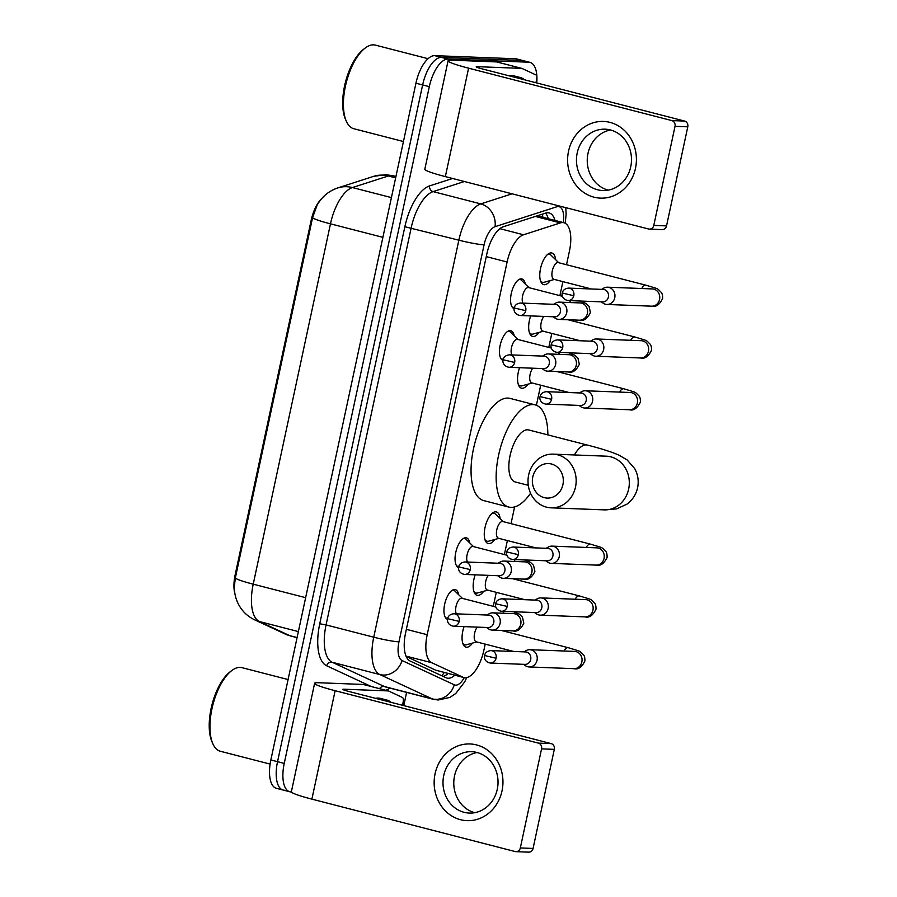 <?xml version="1.0" encoding="UTF-8"?>
<svg xmlns="http://www.w3.org/2000/svg" width="897" height="897" viewBox="0 0 897 897"><rect width="100%" height="100%" fill="white"/><g stroke="black" fill="none" stroke-linecap="round" stroke-linejoin="round"><path stroke-width="1.35" d="M514.116 308.602A15.35 6.683 -75.5 0 1 511.469 292.669A15.35 6.683 -75.5 0 1 521.28 278.821A15.35 6.683 -75.5 0 1 521.908 278.911A15.35 6.683 -75.5 0 1 525.283 284.035M503.015 360.392A15.35 6.683 -75.5 0 1 500.369 344.448A15.35 6.683 -75.5 0 1 510.18 330.601A15.35 6.683 -75.5 0 1 510.808 330.69A15.35 6.683 -75.5 0 1 514.183 335.814M458.614 567.532A15.35 6.683 -75.5 0 1 455.956 551.588A15.35 6.683 -75.5 0 1 465.778 537.74A15.35 6.683 -75.5 0 1 466.395 537.83A15.35 6.683 -75.5 0 1 469.781 542.954M447.513 619.311A15.35 6.683 -75.5 0 1 444.856 603.378A15.35 6.683 -75.5 0 1 454.667 589.531A15.35 6.683 -75.5 0 1 455.295 589.621A15.35 6.683 -75.5 0 1 458.681 594.733M550.242 280.593A16.325 7.109 -75.5 0 1 544.367 284.719A16.325 7.109 -75.5 0 1 543.694 284.629A16.325 7.109 -75.5 0 1 540.7 267.788A16.325 7.109 -75.5 0 1 551.184 252.898A16.325 7.109 -75.5 0 1 551.846 252.999A16.325 7.109 -75.5 0 1 555.635 259.693M539.142 332.372A16.325 7.109 -75.5 0 1 533.255 336.51A16.325 7.109 -75.5 0 1 532.594 336.409A16.325 7.109 -75.5 0 1 530.665 315.912M528.041 384.163A16.325 7.109 -75.5 0 1 522.155 388.289A16.325 7.109 -75.5 0 1 521.493 388.199A16.325 7.109 -75.5 0 1 519.565 367.692M494.74 539.512A16.325 7.109 -75.5 0 1 488.854 543.649A16.325 7.109 -75.5 0 1 488.192 543.548A16.325 7.109 -75.5 0 1 485.199 526.707A16.325 7.109 -75.5 0 1 495.671 511.828A16.325 7.109 -75.5 0 1 496.344 511.918A16.325 7.109 -75.5 0 1 500.122 518.623M483.64 591.302A16.325 7.109 -75.5 0 1 477.753 595.429A16.325 7.109 -75.5 0 1 477.081 595.328A16.325 7.109 -75.5 0 1 475.163 574.831M472.528 643.082A16.325 7.109 -75.5 0 1 466.653 647.219A16.325 7.109 -75.5 0 1 465.98 647.118A16.325 7.109 -75.5 0 1 464.052 626.622M406.173 656.458L435.807 670.227L463.94 677.583A28.782 12.524 104.5 0 0 465.117 677.751A28.782 12.524 104.5 0 0 483.887 650.202L485.187 644.124M566.523 264.727L569.438 251.093A28.782 12.524 104.5 0 0 563.877 222.736A28.782 12.524 104.5 0 0 560.401 222.905L523.556 234.779A28.782 12.524 104.5 0 0 507.108 261.991L427.196 634.728A28.782 12.524 104.5 0 0 431.816 662.748L462.998 677.235A28.782 12.524 104.5 0 0 463.94 677.583M322.001 198.282A25.901 11.28 104.5 0 0 311.158 220.314L235.149 574.876A25.901 11.28 104.5 0 0 234.924 593.792M493.283 606.35L496.288 592.334M504.383 554.559L507.388 540.555M511.01 523.646L514.598 506.94M536.395 405.276L540.689 385.194M548.796 347.419L551.801 333.415M559.896 295.64L562.901 281.624M291.39 791.961L290.976 791.939A28.782 12.524 -75.5 0 1 289.809 791.771A28.782 12.524 -75.5 0 1 284.237 763.403L429.315 86.661A28.782 12.524 -75.5 0 1 448.085 59.101L528.849 62.207L522.166 60.491A28.782 12.524 -75.5 0 1 523.332 60.66A28.782 12.524 -75.5 0 0 522.166 60.491L441.391 57.386L522.166 60.491L515.472 58.765A28.782 12.524 -75.5 0 1 516.65 58.933L530.026 62.386A28.782 12.524 -75.5 0 1 536.765 82.95M429.315 86.661L422.633 84.935A28.782 12.524 -75.5 0 1 441.391 57.386A28.782 12.524 -75.5 0 0 422.633 84.935L277.543 761.688L422.633 84.935L415.939 83.208A28.782 12.524 -75.5 0 1 434.697 55.659L515.472 58.765M284.282 790.212A28.782 12.524 -75.5 0 1 283.116 790.044A28.782 12.524 -75.5 0 1 277.543 761.688A28.782 12.524 -75.5 0 0 283.116 790.044L276.422 788.317A28.782 12.524 -75.5 0 1 270.849 759.961L415.939 83.208M337.788 187.91L373.701 176.339A33.581 29.153 72.1 0 1 388.334 175.98L352.42 187.551A33.581 29.153 72.1 0 0 337.788 187.91C328.863 190.915 321.956 196.678 317.101 205.189L312.582 217.635L235.339 577.96L234.308 587.087C234.375 593.769 236.001 599.925 239.174 605.542C242.829 611.877 248.009 616.654 254.726 619.872A33.581 30.139 114.9 0 0 259.39 621.531L289.787 635.67A38.38 16.707 104.5 0 0 291.054 636.119L297.075 637.666M554.985 220.438A28.782 12.524 104.5 0 0 549.132 212.937A28.782 12.524 104.5 0 0 545.645 213.105L503.284 226.762A28.782 12.524 104.5 0 0 486.836 253.974L405.567 633.058A28.782 12.524 104.5 0 0 410.187 661.078L446.044 677.74A28.782 12.524 104.5 0 0 446.986 678.087A28.782 12.524 104.5 0 0 448.164 678.255A28.782 12.524 104.5 0 0 454.824 675.228M448.13 673.501A28.782 12.524 -75.5 0 1 443.096 676.372M406.61 692.394L403.773 705.614M528.849 62.207A28.782 12.524 -75.5 0 1 530.026 62.386M545.499 213.15A28.782 12.524 -75.5 0 1 548.291 218.711M502.006 790.941A38.38 34.4 92.2 0 1 460.531 819.701A38.38 34.4 92.2 0 1 435.09 773.696A38.38 34.4 92.2 0 1 476.565 744.925A38.38 34.4 92.2 0 1 502.006 790.941M443.746 775.49A30.7 27.515 -87.8 0 0 469.333 813.074A30.7 27.515 -87.8 0 0 497.274 789.293A30.7 27.515 -87.8 0 0 471.687 751.708A30.7 27.515 -87.8 0 0 443.746 775.49M474.748 812.682A30.7 27.515 92.2 0 1 454.532 775.905A30.7 27.515 92.2 0 1 477.058 752.516M551.139 743.602A4.799 4.294 92.2 0 1 554.324 749.354L541.564 748.86A4.799 4.294 -87.8 0 0 538.391 743.108L551.139 743.602L347.879 691.206A9.598 0.807 -167.9 0 1 342.755 689.356A9.598 0.807 -167.9 0 1 343.764 689.21L388.222 690.914A4.799 2.086 104.5 0 1 388.412 690.948A4.799 2.086 104.5 0 1 388.569 691.004L402.383 697.429A4.799 2.086 104.5 0 1 403.157 702.093L402.473 705.277M388.222 690.914L363.128 684.445L318.67 682.74A38.38 3.252 12.1 0 0 314.612 683.323A38.38 3.252 12.1 0 0 335.13 690.712L538.391 743.108M314.612 683.323L291.368 791.748A38.38 3.252 12.1 0 0 311.887 799.137L515.136 851.545A4.799 4.294 -87.8 0 0 520.327 847.945L533.076 848.439A4.799 4.294 92.2 0 1 528.714 852.15L515.954 851.657M541.564 748.86L520.327 847.945M554.324 749.354L533.076 848.439M270.109 764.087L220.326 751.26A43.179 18.792 -75.5 0 1 212.869 743.781A43.179 18.792 -75.5 0 1 212.903 704.762A43.179 18.792 -75.5 0 1 231.74 670.586A43.179 18.792 -75.5 0 1 240.116 667.39A43.179 18.792 -75.5 0 1 241.876 667.637L288.094 679.556M382.257 700.064A47.967 20.878 -75.5 0 1 384.992 699.806A47.967 20.878 -75.5 0 1 386.943 700.086A47.967 20.878 -75.5 0 1 391.058 702.329M375.574 698.337A47.967 20.878 -75.5 0 1 378.299 698.079A47.967 20.878 -75.5 0 1 380.25 698.359L386.943 700.086M212.869 743.781L212.006 741.819A41.251 17.951 -75.5 0 1 212.04 704.537A41.251 17.951 -75.5 0 1 230.036 671.875L231.74 670.586M562.901 484.694A17.267 15.484 -87.8 0 0 551.453 463.996A17.267 15.484 -87.8 0 0 532.784 476.935A17.267 15.484 -87.8 0 0 544.232 497.644A17.267 15.484 -87.8 0 0 562.901 484.694M528.669 474.939A26.865 24.073 92.2 0 1 553.124 454.14A26.865 24.073 92.2 0 1 575.515 487.015A26.865 24.073 92.2 0 1 551.061 507.825A26.865 24.073 92.2 0 1 528.669 474.939M606.854 456.214L606.26 456.181A26.865 24.073 -87.8 0 1 628.651 489.056A26.865 24.073 -87.8 0 1 604.197 509.866L616.631 508.902L627.003 504.114C632.508 499.999 636.04 494.561 637.599 487.777C638.956 480.96 637.969 474.547 634.639 468.537L627.126 459.914L618.919 455.115C611.362 451.841 600.811 448.478 587.255 445.047L528.703 429.955A26.865 11.695 104.5 0 0 527.615 429.798A26.865 11.695 104.5 0 0 510.371 454.286A26.865 11.695 104.5 0 0 515.293 481.981L528.299 485.333M530.564 493.215A52.766 22.963 -75.5 0 1 510.976 507.377A52.766 22.963 -75.5 0 1 508.823 507.074A52.766 22.963 -75.5 0 1 499.169 452.649A52.766 22.963 -75.5 0 1 533.02 404.558A52.766 22.963 -75.5 0 1 535.173 404.872A52.766 22.963 -75.5 0 1 547.843 434.888M508.823 507.074L483.73 500.604A52.766 22.963 -75.5 0 1 474.076 446.179A52.766 22.963 -75.5 0 1 507.926 398.089A52.766 22.963 -75.5 0 1 510.079 398.403L535.173 404.872M462.74 643.149A14.397 6.268 104.5 0 0 464.792 644.808A14.397 6.268 104.5 0 0 465.386 644.898A14.397 6.268 104.5 0 0 466.373 644.775L476.711 641.938M523.5 664.329L525.317 665.619A8.634 7.737 -87.8 0 0 527.705 666.729A8.634 7.737 -87.8 0 0 529.174 666.953A8.634 7.737 -87.8 0 0 537.034 660.259A8.634 7.737 -87.8 0 0 531.304 649.91A8.634 7.737 -87.8 0 0 529.835 649.697A8.634 7.737 -87.8 0 0 525.889 650.729L523.983 651.872M496.086 658.23A6.234 5.595 -87.8 0 1 490.412 663.062L525.014 664.385A6.234 5.595 -87.8 0 0 530.688 659.564A6.234 5.595 -87.8 0 0 526.561 652.085A6.234 5.595 -87.8 0 0 525.496 651.928L490.894 650.594C487.295 650.987 485.187 652.635 484.559 655.516L496.086 658.23A6.234 5.595 -87.8 0 0 490.894 650.594M477.193 627.126A8.634 3.756 104.5 0 0 474.221 635.973A8.634 3.756 104.5 0 0 476.273 641.826L513.712 651.469M473.851 591.358A14.397 6.268 104.5 0 0 475.892 593.029A14.397 6.268 104.5 0 0 476.486 593.108A14.397 6.268 104.5 0 0 477.473 592.984L487.822 590.148M534.601 612.55L536.417 613.828A8.634 7.737 -87.8 0 0 538.805 614.95A8.634 7.737 -87.8 0 0 540.274 615.163A8.634 7.737 -87.8 0 0 548.134 608.48A8.634 7.737 -87.8 0 0 542.416 598.12A8.634 7.737 -87.8 0 0 540.936 597.907A8.634 7.737 -87.8 0 0 536.989 598.938L535.083 600.082M507.186 606.439A6.234 5.595 -87.8 0 1 501.513 611.272L536.114 612.606A6.234 5.595 -87.8 0 0 541.799 607.774A6.234 5.595 -87.8 0 0 537.662 600.295A6.234 5.595 -87.8 0 0 536.597 600.138L501.995 598.815C498.396 599.207 496.288 600.844 495.66 603.737L507.186 606.439A6.234 5.595 -87.8 0 0 501.995 598.815M488.293 575.336A8.634 3.756 104.5 0 0 485.333 584.194A8.634 3.756 104.5 0 0 487.374 590.035L524.812 599.689M484.952 539.579A14.397 6.268 104.5 0 0 487.004 541.239A14.397 6.268 104.5 0 0 487.587 541.328A14.397 6.268 104.5 0 0 488.573 541.205L498.923 538.368M503.228 521.639L495.548 514.16A14.397 6.268 104.5 0 0 494.18 513.364A14.397 6.268 104.5 0 0 493.597 513.286A14.397 6.268 104.5 0 0 491.578 513.835M597.066 547.854L596.841 547.843A8.634 7.737 -87.8 0 1 604.141 557.889A8.634 7.737 -87.8 0 1 604.04 558.416A8.634 7.737 -87.8 0 1 596.18 565.099C600.385 566.242 604.017 563.697 607.09 557.452C607.179 554.436 606.731 552.384 605.733 551.307C600.968 546.744 604.331 548.392 590.439 544.131L502.78 521.527A8.634 3.756 104.5 0 0 502.432 521.482A8.634 3.756 104.5 0 0 496.893 529.353A8.634 3.756 104.5 0 0 498.474 538.256L535.913 547.899M545.701 560.76L547.518 562.049A8.634 7.737 -87.8 0 0 549.906 563.17A8.634 7.737 -87.8 0 0 551.375 563.383A8.634 7.737 -87.8 0 0 559.235 556.689A8.634 7.737 -87.8 0 0 553.516 546.34A8.634 7.737 -87.8 0 0 552.036 546.127A8.634 7.737 -87.8 0 0 548.089 547.159L546.183 548.302M518.298 554.66A6.234 5.595 -87.8 0 1 512.613 559.493L547.215 560.816A6.234 5.595 -87.8 0 0 552.9 555.994A6.234 5.595 -87.8 0 0 548.762 548.515A6.234 5.595 -87.8 0 0 547.697 548.359L513.095 547.024C509.496 547.417 507.388 549.065 506.76 551.947L518.298 554.66A6.234 5.595 -87.8 0 0 513.095 547.024M518.253 384.219A14.397 6.268 104.5 0 0 520.305 385.889A14.397 6.268 104.5 0 0 520.888 385.968A14.397 6.268 104.5 0 0 521.875 385.856L532.224 383.019M579.014 405.41L580.819 406.689A8.634 7.737 -87.8 0 0 583.207 407.81A8.634 7.737 -87.8 0 0 584.687 408.023A8.634 7.737 -87.8 0 0 592.547 401.34A8.634 7.737 -87.8 0 0 586.817 390.991A8.634 7.737 -87.8 0 0 585.349 390.767A8.634 7.737 -87.8 0 0 581.391 391.798L579.484 392.942M551.599 399.311A6.234 5.595 -87.8 0 1 545.925 404.132L580.527 405.466A6.234 5.595 -87.8 0 0 586.201 400.634A6.234 5.595 -87.8 0 0 582.063 393.155A6.234 5.595 -87.8 0 0 580.998 392.998L546.396 391.675C542.808 392.067 540.689 393.705 540.061 396.597L551.599 399.311A6.234 5.595 -87.8 0 0 546.396 391.675M532.706 368.207A8.634 3.756 104.5 0 0 529.735 377.054A8.634 3.756 104.5 0 0 531.775 382.896L569.214 392.55M529.353 332.439A14.397 6.268 104.5 0 0 531.405 334.099A14.397 6.268 104.5 0 0 531.988 334.189A14.397 6.268 104.5 0 0 532.975 334.065L543.324 331.228M590.114 353.62L591.919 354.909A8.634 7.737 -87.8 0 0 594.307 356.031A8.634 7.737 -87.8 0 0 595.787 356.244A8.634 7.737 -87.8 0 0 603.647 349.55A8.634 7.737 -87.8 0 0 597.918 339.201A8.634 7.737 -87.8 0 0 596.449 338.988A8.634 7.737 -87.8 0 0 592.491 340.019L590.585 341.163M562.699 347.52A6.234 5.595 -87.8 0 1 557.026 352.353L591.628 353.687A6.234 5.595 -87.8 0 0 597.301 348.855A6.234 5.595 -87.8 0 0 593.164 341.376A6.234 5.595 -87.8 0 0 592.11 341.219L557.497 339.885C553.909 340.277 551.79 341.925 551.162 344.818L562.699 347.52A6.234 5.595 -87.8 0 0 557.497 339.885M543.806 316.417A8.634 3.756 104.5 0 0 540.835 325.263A8.634 3.756 104.5 0 0 542.876 331.116L580.314 340.77M540.454 280.649A14.397 6.268 104.5 0 0 542.506 282.32A14.397 6.268 104.5 0 0 543.089 282.398A14.397 6.268 104.5 0 0 544.075 282.286L554.424 279.449M558.741 262.72L551.05 255.241A14.397 6.268 104.5 0 0 549.693 254.445A14.397 6.268 104.5 0 0 549.11 254.356A14.397 6.268 104.5 0 0 547.092 254.905M652.567 288.935L652.354 288.924A8.634 7.737 -87.8 0 1 659.654 298.959A8.634 7.737 -87.8 0 1 659.553 299.497A8.634 7.737 -87.8 0 1 651.693 306.18C655.886 307.323 659.519 304.767 662.603 298.533C662.681 295.505 662.233 293.465 661.235 292.377C656.481 287.825 659.844 289.462 645.952 285.201L558.293 262.608A8.634 3.756 104.5 0 0 557.945 262.552A8.634 3.756 104.5 0 0 552.395 270.423A8.634 3.756 104.5 0 0 553.976 279.326L591.415 288.98M601.214 301.841L603.019 303.13A8.634 7.737 -87.8 0 0 605.419 304.24A8.634 7.737 -87.8 0 0 606.888 304.453A8.634 7.737 -87.8 0 0 614.748 297.77A8.634 7.737 -87.8 0 0 609.018 287.421A8.634 7.737 -87.8 0 0 607.549 287.197A8.634 7.737 -87.8 0 0 603.591 288.229L601.696 289.372M573.8 295.741A6.234 5.595 -87.8 0 1 568.126 300.562L602.728 301.897A6.234 5.595 -87.8 0 0 608.401 297.064A6.234 5.595 -87.8 0 0 604.264 289.585A6.234 5.595 -87.8 0 0 603.21 289.439L568.608 288.105C565.009 288.498 562.901 290.135 562.262 293.027L573.8 295.741A6.234 5.595 -87.8 0 0 568.608 288.105M445.54 617.73A14.397 6.268 104.5 0 0 446.201 617.988A14.397 6.268 104.5 0 0 446.784 618.078A14.397 6.268 104.5 0 0 447.771 617.955L447.816 617.943M462.437 598.389L454.745 590.91A14.397 6.268 104.5 0 0 453.389 590.114A14.397 6.268 104.5 0 0 452.794 590.035A14.397 6.268 104.5 0 0 452.682 590.024M495.839 607L461.989 598.277A8.634 3.756 104.5 0 0 461.63 598.232A8.634 3.756 104.5 0 0 456.607 604.309A8.634 3.756 104.5 0 0 456.349 613.84M486.555 627.485L488.372 628.775A8.634 7.737 -87.8 0 0 490.76 629.885A8.634 7.737 -87.8 0 0 492.229 630.109A8.634 7.737 -87.8 0 0 500.089 623.415A8.634 7.737 -87.8 0 0 494.37 613.066A8.634 7.737 -87.8 0 0 492.902 612.842A8.634 7.737 -87.8 0 0 488.943 613.884L487.037 615.017M459.152 621.386A6.234 5.595 -87.8 0 1 453.467 626.207L488.08 627.541A6.234 5.595 -87.8 0 0 493.754 622.709A6.234 5.595 -87.8 0 0 489.616 615.241A6.234 5.595 -87.8 0 0 488.551 615.084L453.949 613.75C450.361 614.142 448.242 615.779 447.614 618.672L459.152 621.386A6.234 5.595 -87.8 0 0 453.949 613.75M456.651 565.94A14.397 6.268 104.5 0 0 457.302 566.198A14.397 6.268 104.5 0 0 457.885 566.287A14.397 6.268 104.5 0 0 458.872 566.164L458.916 566.153M473.538 546.609L465.846 539.119A14.397 6.268 104.5 0 0 464.489 538.335A14.397 6.268 104.5 0 0 463.906 538.245A14.397 6.268 104.5 0 0 463.783 538.245M506.94 555.221L473.089 546.497A8.634 3.756 104.5 0 0 472.73 546.441A8.634 3.756 104.5 0 0 467.707 552.53A8.634 3.756 104.5 0 0 467.449 562.06M497.667 575.706L499.472 576.984A8.634 7.737 -87.8 0 0 501.86 578.105A8.634 7.737 -87.8 0 0 503.34 578.318A8.634 7.737 -87.8 0 0 511.2 571.636A8.634 7.737 -87.8 0 0 505.471 561.275A8.634 7.737 -87.8 0 0 504.002 561.062A8.634 7.737 -87.8 0 0 500.044 562.094L498.138 563.238M470.252 569.595A6.234 5.595 -87.8 0 1 464.579 574.428L499.18 575.762A6.234 5.595 -87.8 0 0 504.854 570.929A6.234 5.595 -87.8 0 0 500.717 563.451A6.234 5.595 -87.8 0 0 499.651 563.294L465.05 561.959C461.462 562.363 459.342 564 458.715 566.893L470.252 569.595A6.234 5.595 -87.8 0 0 465.05 561.959M501.053 358.8A14.397 6.268 104.5 0 0 501.703 359.069A14.397 6.268 104.5 0 0 502.298 359.148A14.397 6.268 104.5 0 0 503.284 359.024L503.329 359.013M517.939 339.47L510.258 331.98A14.397 6.268 104.5 0 0 508.891 331.195A14.397 6.268 104.5 0 0 508.307 331.105A14.397 6.268 104.5 0 0 508.195 331.105M551.341 348.081L517.491 339.358A8.634 3.756 104.5 0 0 517.143 339.301A8.634 3.756 104.5 0 0 512.109 345.39A8.634 3.756 104.5 0 0 511.862 354.92M542.068 368.566L543.874 369.844A8.634 7.737 -87.8 0 0 546.273 370.966A8.634 7.737 -87.8 0 0 547.742 371.179A8.634 7.737 -87.8 0 0 555.602 364.496A8.634 7.737 -87.8 0 0 549.872 354.136A8.634 7.737 -87.8 0 0 548.403 353.923A8.634 7.737 -87.8 0 0 544.457 354.954L542.55 356.098M514.654 362.455A6.234 5.595 -87.8 0 1 508.98 367.288L543.582 368.622A6.234 5.595 -87.8 0 0 549.256 363.79A6.234 5.595 -87.8 0 0 545.129 356.311A6.234 5.595 -87.8 0 0 544.064 356.154L509.462 354.831C505.863 355.223 503.755 356.86 503.127 359.753L514.654 362.455A6.234 5.595 -87.8 0 0 509.462 354.831M512.153 307.021A14.397 6.268 104.5 0 0 512.815 307.279A14.397 6.268 104.5 0 0 513.398 307.368A14.397 6.268 104.5 0 0 514.385 307.245L514.43 307.234M529.039 287.69L521.359 280.2A14.397 6.268 104.5 0 0 519.991 279.404A14.397 6.268 104.5 0 0 519.408 279.326A14.397 6.268 104.5 0 0 519.296 279.326M562.441 296.302L528.591 287.567A8.634 3.756 104.5 0 0 528.243 287.522A8.634 3.756 104.5 0 0 523.22 293.599A8.634 3.756 104.5 0 0 522.962 303.13M553.169 316.776L554.985 318.065A8.634 7.737 -87.8 0 0 557.373 319.175A8.634 7.737 -87.8 0 0 558.842 319.399A8.634 7.737 -87.8 0 0 566.702 312.705A8.634 7.737 -87.8 0 0 560.984 302.356A8.634 7.737 -87.8 0 0 559.504 302.143A8.634 7.737 -87.8 0 0 555.557 303.175L553.651 304.318M525.754 310.676A6.234 5.595 -87.8 0 1 520.081 315.509L554.682 316.832A6.234 5.595 -87.8 0 0 560.356 312.01A6.234 5.595 -87.8 0 0 556.23 304.532A6.234 5.595 -87.8 0 0 555.165 304.375L520.563 303.04C516.964 303.433 514.856 305.081 514.228 307.963L525.754 310.676A6.234 5.595 -87.8 0 0 520.563 303.04M635.468 168.401A38.38 34.4 92.2 0 1 593.993 197.172A38.38 34.4 92.2 0 1 568.552 151.156A38.38 34.4 92.2 0 1 610.027 122.396A38.38 34.4 92.2 0 1 635.468 168.401M577.208 152.961A30.7 27.515 -87.8 0 0 602.795 190.534A30.7 27.515 -87.8 0 0 630.737 166.752A30.7 27.515 -87.8 0 0 605.15 129.179A30.7 27.515 -87.8 0 0 577.208 152.961M608.211 190.142A30.7 27.515 92.2 0 1 587.995 153.376A30.7 27.515 92.2 0 1 610.521 129.975M684.602 121.061A4.799 4.294 92.2 0 1 687.775 126.813L675.026 126.32A4.799 4.294 -87.8 0 0 671.842 120.579L684.602 121.061L481.341 68.665A9.598 0.807 -167.9 0 1 476.217 66.815A9.598 0.807 -167.9 0 1 477.226 66.67L521.673 68.385A4.799 2.086 104.5 0 1 521.875 68.407A4.799 2.086 104.5 0 1 522.032 68.464L535.845 74.888A4.799 2.086 104.5 0 1 536.619 79.553L535.935 82.737M521.673 68.385L496.59 61.915L452.133 60.2A38.38 3.252 12.1 0 0 448.074 60.783A38.38 3.252 12.1 0 0 468.593 68.172L671.842 120.579M448.074 60.783L424.819 169.219A38.38 3.252 12.1 0 0 445.349 176.608L648.598 229.004A4.799 4.294 -87.8 0 0 653.79 225.405L666.538 225.898A4.799 4.294 92.2 0 1 662.165 229.61L649.417 229.127M675.026 126.32L653.79 225.405M687.775 126.813L666.538 225.898M403.437 141.524L353.788 128.72A43.179 18.792 -75.5 0 1 346.332 121.241A43.179 18.792 -75.5 0 1 346.365 82.221A43.179 18.792 -75.5 0 1 365.202 48.046A43.179 18.792 -75.5 0 1 373.578 44.85A43.179 18.792 -75.5 0 1 375.338 45.108L428.026 58.686M515.719 77.523A47.967 20.878 -75.5 0 1 518.455 77.265A47.967 20.878 -75.5 0 1 520.406 77.546A47.967 20.878 -75.5 0 1 524.521 79.799M509.025 75.808A47.967 20.878 -75.5 0 1 511.761 75.539A47.967 20.878 -75.5 0 1 513.712 75.819L520.406 77.546M346.332 121.241L345.468 119.29A41.251 17.951 -75.5 0 1 345.502 81.997A41.251 17.951 -75.5 0 1 363.498 49.346L365.202 48.046M435.807 670.227L462.998 677.235M542.382 214.159A28.782 24.981 72.1 0 1 542.864 217.309M235.149 574.876L235.967 575.089M311.158 220.314L311.977 220.527M444.273 672.503A28.782 25.834 114.9 0 1 441.694 675.721M406.016 656.099L431.816 662.748M406.352 629.346L427.196 634.728M486.264 256.62L507.108 261.991M499.864 228.668L523.556 234.779M535.318 216.435L560.401 222.905M291.054 636.119L285.123 634A33.581 30.139 114.9 0 0 289.787 635.67L297.098 637.554M373.701 176.339L385.688 174.68L392.976 175.745A38.38 16.707 104.5 0 0 391.406 175.52A38.38 16.707 104.5 0 0 388.334 175.98L395.644 177.864M312.582 217.635A33.581 2.848 12.1 0 0 330.477 223.835L253.223 584.171A33.581 2.848 -167.9 0 1 235.339 577.96M391.417 197.609L352.42 187.551A38.38 16.707 104.5 0 0 330.477 223.835L382.896 237.346M305.642 597.682L253.223 584.171A38.38 16.707 104.5 0 0 259.39 621.531L298.376 631.589M270.849 759.961L284.237 763.403M434.697 55.659L448.085 59.101M563.316 222.591A19.185 8.353 104.5 0 0 558.282 206.557A19.185 8.353 104.5 0 0 556.745 206.792L495.054 226.683A19.185 8.353 104.5 0 0 484.077 244.825L398.963 641.848A19.185 8.353 104.5 0 0 402.047 660.528L454.274 684.803A19.185 8.353 104.5 0 0 455.687 685.151A19.185 8.353 104.5 0 0 464.242 677.65M556.891 205.357A19.185 16.651 72.1 0 1 556.745 206.792M389.859 688.077A43.179 18.792 -75.5 0 1 385.744 690.253M371.313 686.541L326.676 665.787A43.179 18.792 -75.5 0 1 319.747 623.763L404.861 226.728A43.179 18.792 -75.5 0 1 429.551 185.914L452.615 178.481M454.274 684.803A19.185 17.222 114.9 0 1 432.119 698.841L379.891 674.566L332.215 662.278L384.443 686.553A38.38 16.707 104.5 0 0 385.71 687.012L433.386 699.301A38.38 16.707 -75.5 0 1 432.119 698.841L384.443 686.553A4.799 4.306 -65.1 0 0 379.554 688.661M402.047 660.528A19.185 17.222 114.9 0 1 379.891 674.566A38.38 16.707 -75.5 0 1 373.735 637.206L326.06 624.917A38.38 16.707 104.5 0 0 332.215 662.278A4.799 4.306 -65.1 0 0 326.676 665.787M398.963 641.848A19.185 1.626 -167.9 0 1 373.735 637.206L458.849 240.183A38.38 16.707 -75.5 0 1 480.792 203.899L433.116 191.61A38.38 16.707 104.5 0 0 411.174 227.894L326.06 624.917L319.747 623.763M495.054 226.683A19.185 16.651 72.1 0 0 480.792 203.899L512.086 193.808M464.411 181.519L433.116 191.61A4.799 4.16 -107.9 0 1 429.551 185.914M484.077 244.825A19.185 1.626 -167.9 0 1 458.849 240.183L404.861 226.728M335.13 690.712L311.887 799.137M343.764 689.21L343.618 689.905M587.255 445.047A26.865 11.695 104.5 0 0 586.167 444.89A26.865 11.695 104.5 0 0 574.416 454.958M501.356 630.456L568.238 647.701A8.634 3.756 104.5 0 0 567.891 647.645A8.634 3.756 104.5 0 0 564.045 651.009M568.238 647.701C582.131 651.962 578.767 650.314 583.532 654.877C584.519 655.954 584.979 658.006 584.889 661.022C581.817 667.267 578.173 669.812 573.979 668.669A8.634 7.737 -87.8 0 0 581.839 661.986A8.634 7.737 -87.8 0 0 581.94 661.448A8.634 7.737 -87.8 0 0 574.641 651.413L574.854 651.424M512.456 578.666L579.339 595.911A8.634 3.756 104.5 0 0 578.991 595.866A8.634 3.756 104.5 0 0 575.145 599.218M579.339 595.911C593.231 600.171 589.867 598.534 594.633 603.087C595.619 604.163 596.079 606.215 595.989 609.231C592.917 615.477 589.284 618.033 585.079 616.889A8.634 7.737 -87.8 0 0 592.939 610.195A8.634 7.737 -87.8 0 0 593.04 609.668A8.634 7.737 -87.8 0 0 585.741 599.633L585.954 599.644M590.439 544.131A8.634 3.756 104.5 0 0 590.091 544.075A8.634 3.756 104.5 0 0 586.246 547.439M556.858 371.526L623.751 388.771A8.634 3.756 104.5 0 0 623.393 388.726A8.634 3.756 104.5 0 0 619.547 392.09M623.751 388.771C637.644 393.032 634.28 391.395 639.034 395.947C640.032 397.035 640.48 399.075 640.391 402.091C637.318 408.337 633.686 410.893 629.492 409.75A8.634 7.737 -87.8 0 0 637.352 403.067A8.634 7.737 -87.8 0 0 637.442 402.529A8.634 7.737 -87.8 0 0 630.154 392.494L630.367 392.505M567.969 319.747L634.852 336.992A8.634 3.756 104.5 0 0 634.493 336.936A8.634 3.756 104.5 0 0 630.647 340.299M634.852 336.992C648.744 341.252 645.38 339.604 650.134 344.168C651.132 345.244 651.581 347.296 651.491 350.312C648.419 356.558 644.786 359.103 640.593 357.97A8.634 7.737 -87.8 0 0 648.453 351.276A8.634 7.737 -87.8 0 0 648.542 350.749A8.634 7.737 -87.8 0 0 641.254 340.703L641.467 340.725M645.952 285.201A8.634 3.756 104.5 0 0 645.605 285.156A8.634 3.756 104.5 0 0 641.759 288.52M513.544 611.732L519.464 614.221L522.458 617.125L523.803 623.247C520.731 629.492 517.087 632.037 512.893 630.894A8.634 7.737 -87.8 0 0 520.753 624.211A8.634 7.737 -87.8 0 0 520.854 623.673A8.634 7.737 -87.8 0 0 513.555 613.638L492.902 612.842M504.215 611.373A8.634 3.756 104.5 0 0 502.959 613.234M524.655 559.952L530.576 562.43L533.558 565.345L534.904 571.456C531.831 577.702 528.187 580.258 523.994 579.114A8.634 7.737 -87.8 0 0 531.854 572.421A8.634 7.737 -87.8 0 0 531.955 571.894A8.634 7.737 -87.8 0 0 524.655 561.858L504.002 561.062M515.327 559.593A8.634 3.756 104.5 0 0 514.059 561.444M569.057 352.813L574.977 355.302L577.971 358.206L579.305 364.317C576.233 370.562 572.6 373.118 568.406 371.975A8.634 7.737 -87.8 0 0 576.266 365.292A8.634 7.737 -87.8 0 0 576.356 364.754A8.634 7.737 -87.8 0 0 569.068 354.719L548.403 353.923M559.728 352.454A8.634 3.756 104.5 0 0 558.461 354.315M580.157 301.033L586.077 303.511L589.071 306.415L590.405 312.537C587.333 318.783 583.7 321.328 579.507 320.195A8.634 7.737 -87.8 0 0 587.367 313.502A8.634 7.737 -87.8 0 0 587.457 312.975A8.634 7.737 -87.8 0 0 580.168 302.928L559.504 302.143M570.828 300.674A8.634 3.756 104.5 0 0 569.561 302.524M468.593 68.172L445.349 176.608M477.226 66.67L477.081 67.365M537.157 215.841L563.877 222.736M285.123 634L254.726 619.872M392.976 175.745L395.936 176.507M433.386 699.301L438.218 700.008L449.913 697.429L455.754 693.504L464.747 681.798L466.743 677.594M289.809 791.771L283.116 790.044M565.211 223.275L566.13 214.372L565.805 207.655M388.412 690.948L363.319 684.478M606.26 456.181L553.124 454.14M604.197 509.866L551.061 507.825M490.412 663.062C484.492 662.008 483.853 657.053 484.559 655.516M574.641 651.413L529.835 649.697M464.792 644.808L463.211 644.405M573.979 668.669L529.174 666.953M501.513 611.272C495.604 610.218 494.953 605.262 495.66 603.737M585.741 599.633L540.936 597.907M475.892 593.029L474.322 592.614M585.079 616.889L540.274 615.163M512.613 559.493C506.704 558.439 506.054 553.483 506.76 551.947M494.18 513.364L492.599 512.961M596.841 547.843L552.036 546.127M487.004 541.239L485.423 540.835M596.18 565.099L551.375 563.383M545.925 404.132C540.005 403.078 539.355 398.122 540.061 396.597M630.154 392.494L585.349 390.767M520.305 385.889L518.724 385.475M629.492 409.75L584.687 408.023M557.026 352.353C551.106 351.299 550.466 346.343 551.162 344.818M641.254 340.703L596.449 338.988M531.405 334.099L529.824 333.695M640.593 357.97L595.787 356.244M568.126 300.562C562.206 299.508 561.567 294.552 562.262 293.027M549.693 254.445L548.112 254.042M652.354 288.924L607.549 287.197M542.506 282.32L540.925 281.905M651.693 306.18L606.888 304.453M453.467 626.207C447.558 625.164 446.908 620.197 447.614 618.672M453.389 590.114L452.806 589.968M446.201 617.988L445.618 617.842M512.893 630.894L492.229 630.109M464.579 574.428C458.659 573.374 458.008 568.418 458.715 566.893M464.489 538.335L463.906 538.178M457.302 566.198L456.719 566.052M523.994 579.114L503.34 578.318M508.98 367.288C503.06 366.234 502.421 361.278 503.127 359.753M508.891 331.195L508.319 331.049M501.703 359.069L501.131 358.912M568.406 371.975L547.742 371.179M520.081 315.509C514.172 314.455 513.521 309.499 514.228 307.963M519.991 279.404L519.419 279.259M512.815 307.279L512.232 307.133M579.507 320.195L558.842 319.399M521.875 68.407L496.781 61.938"/></g></svg>
